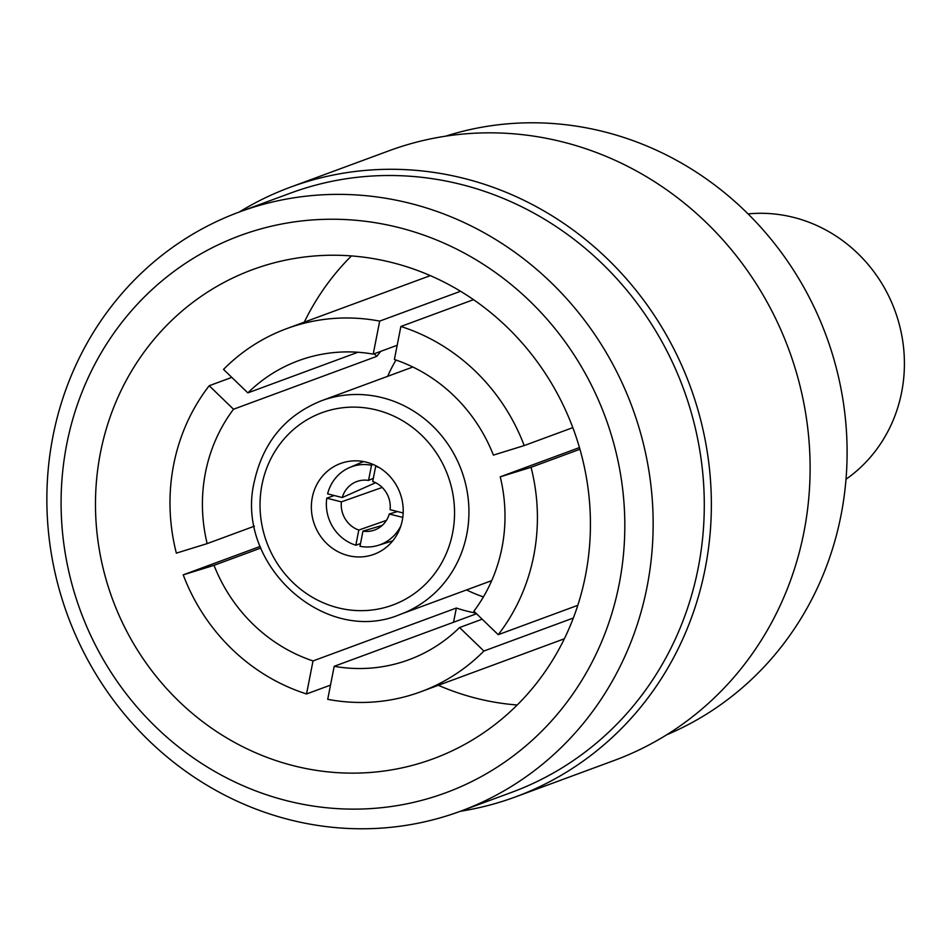 <?xml version="1.0" encoding="UTF-8"?>
<svg xmlns="http://www.w3.org/2000/svg" width="951" height="951" viewBox="0 0 951 951"><rect width="100%" height="100%" fill="white"/><g stroke="black" fill="none" stroke-linecap="round" stroke-linejoin="round"><path stroke-width="1.43" d="M666.615 734.838A319.37 300.861 -110.3 0 0 841.017 515.252A319.37 300.861 -110.3 0 0 743.991 209.933A319.37 300.861 -110.3 0 0 445.627 136.171M619.16 584.164A296.962 279.749 -110.3 0 0 399.17 227.658A296.962 279.749 -110.3 0 0 66.748 444.2A296.962 279.749 -110.3 0 0 286.738 800.706A296.962 279.749 -110.3 0 0 619.16 584.164M52.947 436.319A319.37 300.861 69.7 0 1 239.414 211.966A319.37 300.861 69.7 0 1 545.078 276.872A319.37 300.861 69.7 0 1 647.06 586.85A319.37 300.861 69.7 0 1 460.593 811.191A319.37 300.861 69.7 0 1 154.93 746.285A319.37 300.861 69.7 0 1 52.947 436.319M482.169 619.196L459.559 627.541L483.893 651.031A193.552 182.33 -110.3 0 1 420.722 691.793L564.359 638.775M476.534 613.764L334.193 666.306A159.399 150.163 -110.3 0 0 408.894 659.744A159.399 150.163 -110.3 0 0 459.559 627.541M475.857 613.098A159.399 150.163 69.7 0 1 456.337 608.034L313.022 660.933L306.543 693.957A193.552 182.33 -110.3 0 1 183.21 574.856L214.023 565.322A159.399 150.163 -110.3 0 0 313.022 660.933M260.824 548.049L214.023 565.322M254.392 526.176L207.163 543.615L176.351 553.137A193.552 182.33 -110.3 0 1 173.676 464.599A193.552 182.33 -110.3 0 1 209.196 385.737L233.518 409.239A159.399 150.163 -110.3 0 0 205.452 472.647A159.399 150.163 -110.3 0 0 207.163 543.615M483.405 596.919A159.399 150.163 69.7 0 1 466.525 589.941M473.883 611.196A159.399 150.163 -110.3 0 0 501.962 547.776A159.399 150.163 -110.3 0 0 500.25 476.82L531.05 467.298A193.552 182.33 -110.3 0 1 533.725 555.836A193.552 182.33 -110.3 0 1 498.217 634.697L473.883 611.196M231.794 377.392L209.196 385.737M379.687 321.105A193.552 182.33 -110.3 0 0 286.679 328.642A193.552 182.33 -110.3 0 0 223.521 369.392L247.842 392.894A159.399 150.163 -110.3 0 1 298.507 360.691A159.399 150.163 -110.3 0 1 373.208 354.129L379.687 321.105L460.534 291.268M473.515 299.66L400.87 326.478A193.552 182.33 -110.3 0 1 524.203 445.579L493.391 455.113A159.399 150.163 -110.3 0 0 394.392 359.502L400.87 326.478M572.811 427.641L524.203 445.579M579.932 449.252L531.05 467.298M100.449 452.735A260.729 245.62 -110.3 0 0 183.698 705.797A260.729 245.62 -110.3 0 0 433.24 758.779A260.729 245.62 -110.3 0 0 585.459 575.628A260.729 245.62 -110.3 0 0 502.211 322.579A260.729 245.62 -110.3 0 0 252.669 269.597A260.729 245.62 -110.3 0 0 100.449 452.735M438.328 685.291A260.729 245.62 -110.3 0 0 517.201 705M460.593 811.191L511.733 792.314A319.37 300.861 -110.3 0 0 698.2 567.973A319.37 300.861 -110.3 0 0 596.218 257.994A319.37 300.861 -110.3 0 0 290.554 193.101L239.414 211.966M239.212 212.049A324.969 306.139 69.7 0 1 290.376 187.192A324.969 306.139 69.7 0 1 601.401 253.228A324.969 306.139 69.7 0 1 705.167 568.639A324.969 306.139 69.7 0 1 515.43 796.926A324.969 306.139 69.7 0 1 460.391 811.262M515.43 796.926L614.18 760.479A324.969 306.139 -110.3 0 0 803.916 532.191A324.969 306.139 -110.3 0 0 700.138 216.78A324.969 306.139 -110.3 0 0 389.114 150.745L290.376 187.192M312.285 497.492A48.382 45.589 -110.3 0 0 327.726 544.459A48.382 45.589 -110.3 0 0 374.04 554.29A48.382 45.589 -110.3 0 0 402.297 520.304A48.382 45.589 -110.3 0 0 386.843 473.336A48.382 45.589 -110.3 0 0 340.529 463.506A48.382 45.589 -110.3 0 0 312.285 497.492M420.722 691.793A193.552 182.33 -110.3 0 1 327.715 699.33L334.193 666.306M351.43 255.914A260.729 245.62 -110.3 0 0 304.272 322.151M577.804 605.312L498.217 634.697M573.346 618.019L483.893 651.031M330.508 685.112L306.543 693.957M260.194 546.433L183.21 574.856M387.675 376.323A159.399 150.163 69.7 0 1 395.973 360.037M374.183 353.772L376.846 356.34L233.518 409.239M376.846 356.34A159.399 150.163 69.7 0 1 380.78 351.335M357.945 352.25L247.842 392.894M397.173 345.284L373.208 354.129M579.456 447.576L500.25 476.82M456.337 608.034L453.544 622.251M846.01 479.245A145.681 137.241 -110.3 0 0 869.689 457.99A145.681 137.241 -110.3 0 0 888.222 295.048A145.681 137.241 -110.3 0 0 748.068 213.904M373.327 478.282L368.536 480.421A25.82 24.322 -110.3 0 0 355.698 481.991A25.82 24.322 -110.3 0 0 342.241 497.551L375.609 482.716M403.165 512.981L390.1 509.677A25.82 24.322 -110.3 0 0 372.709 481.479L375.681 466.311A41.511 39.11 69.7 0 1 379.271 467.63M400.811 525.974A41.511 39.11 69.7 0 1 378.308 545.327A41.511 39.11 69.7 0 1 359.989 546.29L362.961 531.122A25.82 24.322 -110.3 0 0 373.565 530.373A25.82 24.322 -110.3 0 0 389.256 513.992L402.772 517.415M360.512 543.592L355.817 545.232A41.511 39.11 69.7 0 1 326.775 498.169L334.229 495.519M342.241 497.551L327.62 493.842A41.511 39.11 69.7 0 1 349.599 467.535A41.511 39.11 69.7 0 1 371.508 465.253L368.536 480.421M371.508 465.253L373.196 464.492M376.43 466.014L375.681 466.311M326.775 498.169L341.397 501.866A25.82 24.322 -110.3 0 0 358.8 530.064L355.817 545.232M389.256 513.992L397.47 511.543M382.278 525.368L362.961 531.122M358.8 530.064L386.439 520.352M382.207 487.447L341.397 501.866M400.288 614.382C324.885 646.68 234.101 564.002 254.392 481.23C263.249 442.06 285.597 415.242 321.438 400.763A113.858 107.261 69.7 0 1 430.411 423.896A113.858 107.261 69.7 0 1 466.763 534.403A113.858 107.261 69.7 0 1 400.288 614.382L491.715 580.633M452.593 533.047A102.47 96.526 -110.3 0 0 376.679 410.024A102.47 96.526 -110.3 0 0 261.977 484.748A102.47 96.526 -110.3 0 0 337.89 607.76A102.47 96.526 -110.3 0 0 452.593 533.047M321.438 400.763L412.865 367.015M286.679 328.642L430.316 275.624M378.308 545.327L392.763 540.834M349.599 467.535L363.508 461.568"/></g></svg>
